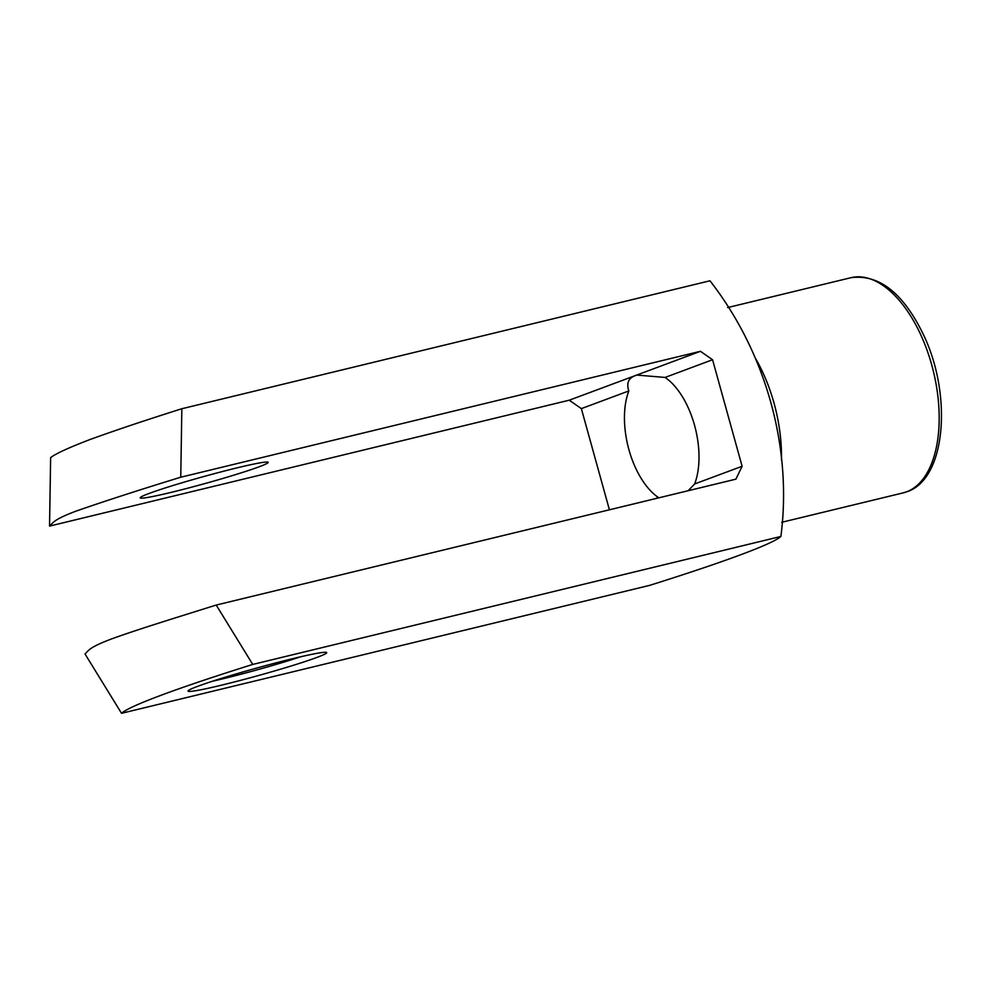 <?xml version="1.0" encoding="UTF-8"?>
<svg xmlns="http://www.w3.org/2000/svg" width="991" height="991" viewBox="0 0 991 991"><rect width="100%" height="100%" fill="white"/><g stroke="black" fill="none" stroke-linecap="round" stroke-linejoin="round"><path stroke-width="1.49" d="M658.47 497.916L658.371 497.482A66.422 34.821 76.4 0 1 628.827 390.95L581.358 408.626L609.415 509.795M628.827 390.95C626.362 383.344 628.368 378.277 634.847 375.762L569.243 400.203L581.358 408.626M658.371 497.482L654.853 498.783M216.211 605.055L252.742 664.428C177.476 688.039 128.917 706.162 121.534 713.309L85.003 653.949C88.967 650.257 88.806 647.544 111.624 638.91C136.597 629.78 178.789 616.811 216.211 605.055L735.892 479.161L742.11 466.278L694.629 483.967L688.138 490.731M121.534 713.309L649.687 585.359C724.941 561.736 773.513 543.613 780.883 536.465C792.478 447.709 765.969 352.771 709.977 280.787L181.836 408.738L180.758 477.216C139.223 489.95 104.191 501.297 75.663 511.257C53.427 519.73 53.415 522.48 49.55 526.097L569.243 400.203M49.55 526.097L50.628 457.631C55.707 453.655 68.813 447.635 89.946 439.558C114.51 430.614 145.132 420.345 181.836 408.738M197.816 686.28A71.959 3.828 164.5 0 0 188.079 690.851A71.959 3.828 164.5 0 0 258.403 675.54A71.959 3.828 164.5 0 0 326.572 652.45A71.959 3.828 164.5 0 0 273.516 663.524A71.959 3.828 164.5 0 0 197.816 686.28M252.742 664.428L780.883 536.465M742.11 466.278L712.566 359.745L700.439 351.31L180.758 477.216M700.439 351.31L634.847 375.762L637.04 375.094L665.085 377.435A66.422 34.821 76.4 0 1 694.629 483.967M259.171 466.773A66.422 3.543 -15.5 0 1 187.646 488.216A66.422 3.543 -15.5 0 1 140.189 497.841A66.422 3.543 -15.5 0 1 149.22 493.407A66.422 3.543 -15.5 0 1 220.758 471.964A66.422 3.543 -15.5 0 1 268.202 462.339A66.422 3.543 -15.5 0 1 259.171 466.773M712.566 359.745L665.085 377.435M212.545 681.213A66.422 3.543 164.5 0 0 300.62 656.785M755.712 358.779A110.707 58.035 76.4 0 1 781.453 459.911M906.604 491.821A110.707 58.035 -103.6 0 0 932.618 368.268A110.707 58.035 -103.6 0 0 850.984 277.691C879.005 274.061 903.086 292.915 923.253 334.252C952.413 394.406 946.219 478.963 907.05 491.685L903.123 492.886A110.707 58.035 -103.6 0 0 906.604 491.821M781.726 522.294L903.123 492.886M727.617 307.582L850.984 277.691"/></g></svg>
